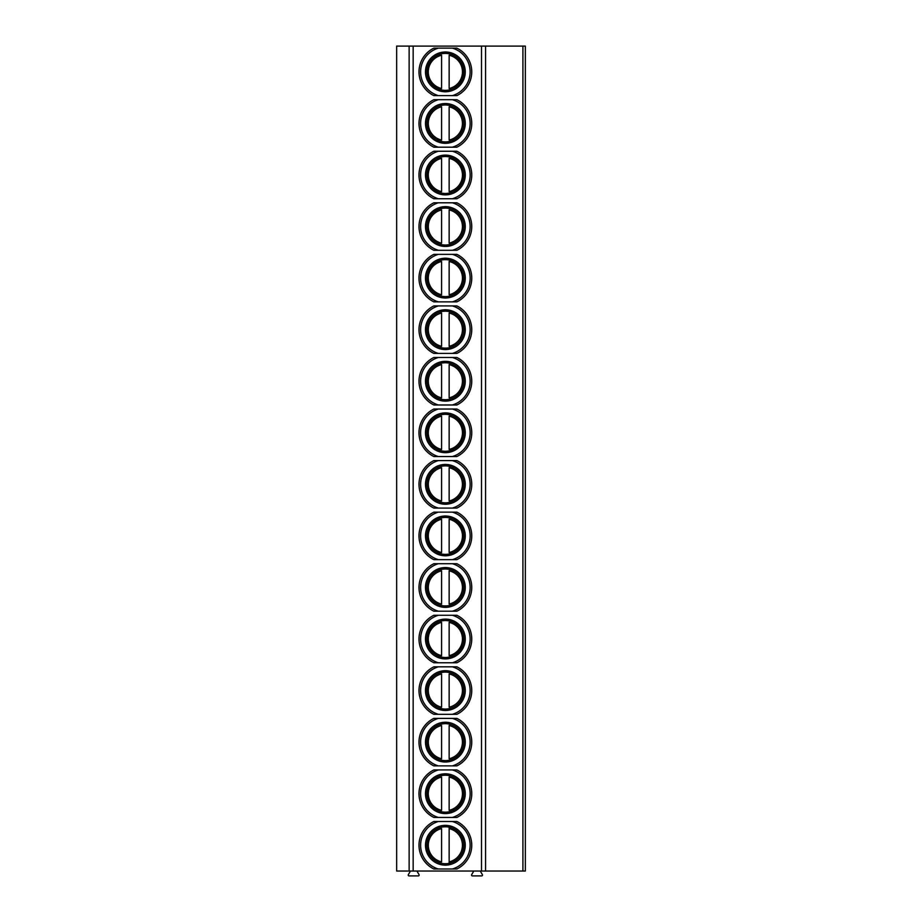 <?xml version="1.0" encoding="UTF-8"?>
<svg xmlns="http://www.w3.org/2000/svg" width="922" height="922" viewBox="0 0 922 922"><rect width="100%" height="100%" fill="white"/><g stroke="black" fill="none" stroke-linecap="round" stroke-linejoin="round"><path stroke-width="1.38" d="M522.912 46.1L396.656 46.1L396.656 871.025L525.344 871.025L525.344 46.1L522.912 46.1L522.912 871.025M416.94 871.025L419.049 874.678A0.807 0.807 0 0 1 418.346 875.9L409.034 875.9A0.807 0.807 0 0 1 408.331 874.678L410.44 871.025M480.27 871.025L482.379 874.678A0.807 0.807 0 0 1 481.676 875.9L472.375 875.9A0.807 0.807 0 0 1 471.672 874.678L473.781 871.025M485.56 46.1L485.56 871.025M456.874 48.128L433.87 48.128A26.392 26.392 0 0 0 433.87 95.623L456.874 95.623A26.392 26.392 0 0 0 456.874 48.128A26.392 26.392 0 0 1 456.874 95.623M425.48 71.881A19.892 19.892 0 0 1 445.372 51.989A19.892 19.892 0 0 1 465.264 71.881A19.892 19.892 0 0 1 445.372 91.774A19.892 19.892 0 0 1 425.48 71.881M463.847 71.881A18.475 18.475 0 0 1 445.372 90.356A18.475 18.475 0 0 1 426.898 71.881A18.475 18.475 0 0 1 445.372 53.407A18.475 18.475 0 0 1 463.847 71.881M441.592 53.799L441.592 53.176M441.592 90.587L441.592 89.964M449.141 53.799L449.141 53.176M449.141 90.587L449.141 89.964M441.592 88.512L441.592 55.251A17.045 17.045 0 0 0 441.592 88.512M449.141 88.512L449.141 55.251A17.045 17.045 0 0 1 449.141 88.512M438.353 821.502L456.874 821.502A26.392 26.392 0 0 1 456.874 868.997L433.87 868.997A26.392 26.392 0 0 1 433.87 821.502L438.353 821.502A24.767 24.767 0 0 0 438.353 868.997M425.48 845.255A19.892 19.892 0 0 1 445.372 825.351A19.892 19.892 0 0 1 465.264 845.255A19.892 19.892 0 0 1 445.372 865.147A19.892 19.892 0 0 1 425.48 845.255M463.847 845.255A18.475 18.475 0 0 1 445.372 863.718A18.475 18.475 0 0 1 426.898 845.255A18.475 18.475 0 0 1 445.372 826.78A18.475 18.475 0 0 1 463.847 845.255M449.141 827.172L449.141 863.326M441.592 827.172L441.592 826.55M441.592 863.949L441.592 863.326M441.592 861.874L441.592 828.624A17.045 17.045 0 0 0 441.592 861.874M449.141 826.55L449.141 828.624A17.045 17.045 0 0 1 449.141 861.874L449.141 863.949M456.874 769.939L433.87 769.939A26.392 26.392 0 0 0 433.87 817.445L456.874 817.445A26.392 26.392 0 0 0 456.874 769.939A26.392 26.392 0 0 1 456.874 817.445M425.48 793.692A19.892 19.892 0 0 1 445.372 773.8A19.892 19.892 0 0 1 465.264 793.692A19.892 19.892 0 0 1 445.372 813.584A19.892 19.892 0 0 1 425.48 793.692M463.847 793.692A18.475 18.475 0 0 1 445.372 812.167A18.475 18.475 0 0 1 426.898 793.692A18.475 18.475 0 0 1 445.372 775.218A18.475 18.475 0 0 1 463.847 793.692M441.592 775.609L441.592 774.987M441.592 812.397L441.592 811.775M449.141 775.609L449.141 774.987M449.141 812.397L449.141 811.775M441.592 810.323L441.592 777.062A17.045 17.045 0 0 0 441.592 810.323M449.141 810.323L449.141 777.062A17.045 17.045 0 0 1 449.141 810.323M456.874 718.388L433.87 718.388A26.392 26.392 0 0 0 433.87 765.882L456.874 765.882A26.392 26.392 0 0 0 456.874 718.388A26.392 26.392 0 0 1 456.874 765.882M425.48 742.129A19.892 19.892 0 0 1 445.372 722.237A19.892 19.892 0 0 1 465.264 742.129A19.892 19.892 0 0 1 445.372 762.021A19.892 19.892 0 0 1 425.48 742.129M463.847 742.129A18.475 18.475 0 0 1 445.372 760.604A18.475 18.475 0 0 1 426.898 742.129A18.475 18.475 0 0 1 445.372 723.666A18.475 18.475 0 0 1 463.847 742.129M441.592 724.047L441.592 723.436M441.592 760.834L441.592 760.212M449.141 724.047L449.141 723.436M449.141 760.834L449.141 760.212M441.592 758.76L441.592 725.51A17.045 17.045 0 0 0 441.592 758.76M449.141 758.76L449.141 725.51A17.045 17.045 0 0 1 449.141 758.76M456.874 666.825L433.87 666.825A26.392 26.392 0 0 0 433.87 714.319L456.874 714.319A26.392 26.392 0 0 0 456.874 666.825A26.392 26.392 0 0 1 456.874 714.319M425.48 690.578A19.892 19.892 0 0 1 445.372 670.686A19.892 19.892 0 0 1 465.264 690.578A19.892 19.892 0 0 1 445.372 710.47A19.892 19.892 0 0 1 425.48 690.578M463.847 690.578A18.475 18.475 0 0 1 445.372 709.053A18.475 18.475 0 0 1 426.898 690.578A18.475 18.475 0 0 1 445.372 672.103A18.475 18.475 0 0 1 463.847 690.578M441.592 672.495L441.592 671.873M441.592 709.283L441.592 708.661M449.141 672.495L449.141 671.873M449.141 709.283L449.141 708.661M441.592 707.197L441.592 673.947A17.045 17.045 0 0 0 441.592 707.197M449.141 707.197L449.141 673.947A17.045 17.045 0 0 1 449.141 707.197M456.874 615.274L433.87 615.274A26.392 26.392 0 0 0 433.87 662.768L456.874 662.768A26.392 26.392 0 0 0 456.874 615.274A26.392 26.392 0 0 1 456.874 662.768M425.48 639.015A19.892 19.892 0 0 1 445.372 619.123A19.892 19.892 0 0 1 465.264 639.015A19.892 19.892 0 0 1 445.372 658.907A19.892 19.892 0 0 1 425.48 639.015M463.847 639.015A18.475 18.475 0 0 1 445.372 657.49A18.475 18.475 0 0 1 426.898 639.015A18.475 18.475 0 0 1 445.372 620.541A18.475 18.475 0 0 1 463.847 639.015M441.592 620.932L441.592 620.31M441.592 657.72L441.592 657.098M449.141 620.932L449.141 620.31M449.141 657.72L449.141 657.098M441.592 655.646L441.592 622.385A17.045 17.045 0 0 0 441.592 655.646M449.141 655.646L449.141 622.385A17.045 17.045 0 0 1 449.141 655.646M456.874 563.711L433.87 563.711A26.392 26.392 0 0 0 433.87 611.205L456.874 611.205A26.392 26.392 0 0 0 456.874 563.711A26.392 26.392 0 0 1 456.874 611.205M425.48 587.464A19.892 19.892 0 0 1 445.372 567.572A19.892 19.892 0 0 1 465.264 587.464A19.892 19.892 0 0 1 445.372 607.356A19.892 19.892 0 0 1 425.48 587.464M463.847 587.464A18.475 18.475 0 0 1 445.372 605.927A18.475 18.475 0 0 1 426.898 587.464A18.475 18.475 0 0 1 445.372 568.989A18.475 18.475 0 0 1 463.847 587.464M441.592 569.381L441.592 568.759M441.592 606.157L441.592 605.547M449.141 569.381L449.141 568.759M449.141 606.157L449.141 605.547M441.592 604.083L441.592 570.833A17.045 17.045 0 0 0 441.592 604.083M449.141 604.083L449.141 570.833A17.045 17.045 0 0 1 449.141 604.083M456.874 512.148L433.87 512.148A26.392 26.392 0 0 0 433.87 559.654L456.874 559.654A26.392 26.392 0 0 0 456.874 512.148A26.392 26.392 0 0 1 456.874 559.654M425.48 535.901A19.892 19.892 0 0 1 445.372 516.009A19.892 19.892 0 0 1 465.264 535.901A19.892 19.892 0 0 1 445.372 555.793A19.892 19.892 0 0 1 425.48 535.901M463.847 535.901A18.475 18.475 0 0 1 445.372 554.376A18.475 18.475 0 0 1 426.898 535.901A18.475 18.475 0 0 1 445.372 517.426A18.475 18.475 0 0 1 463.847 535.901M441.592 517.818L441.592 517.196M441.592 554.606L441.592 553.984M449.141 517.818L449.141 517.196M449.141 554.606L449.141 553.984M441.592 552.532L441.592 519.27A17.045 17.045 0 0 0 441.592 552.532M449.141 552.532L449.141 519.27A17.045 17.045 0 0 1 449.141 552.532M456.874 460.597L433.87 460.597A26.392 26.392 0 0 0 433.87 508.091L456.874 508.091A26.392 26.392 0 0 0 456.874 460.597A26.392 26.392 0 0 1 456.874 508.091M425.48 484.338A19.892 19.892 0 0 1 445.372 464.446A19.892 19.892 0 0 1 465.264 484.338A19.892 19.892 0 0 1 445.372 504.23A19.892 19.892 0 0 1 425.48 484.338M463.847 484.338A18.475 18.475 0 0 1 445.372 502.813A18.475 18.475 0 0 1 426.898 484.338A18.475 18.475 0 0 1 445.372 465.875A18.475 18.475 0 0 1 463.847 484.338M441.592 466.267L441.592 465.645M441.592 503.043L441.592 502.421M449.141 466.267L449.141 465.645M449.141 503.043L449.141 502.421M441.592 500.969L441.592 467.719A17.045 17.045 0 0 0 441.592 500.969M449.141 500.969L449.141 467.719A17.045 17.045 0 0 1 449.141 500.969M456.874 409.034L433.87 409.034A26.392 26.392 0 0 0 433.87 456.54L456.874 456.54A26.392 26.392 0 0 0 456.874 409.034A26.392 26.392 0 0 1 456.874 456.54M425.48 432.787A19.892 19.892 0 0 1 445.372 412.895A19.892 19.892 0 0 1 465.264 432.787A19.892 19.892 0 0 1 445.372 452.679A19.892 19.892 0 0 1 425.48 432.787M463.847 432.787A18.475 18.475 0 0 1 445.372 451.261A18.475 18.475 0 0 1 426.898 432.787A18.475 18.475 0 0 1 445.372 414.312A18.475 18.475 0 0 1 463.847 432.787M441.592 414.704L441.592 414.082M441.592 451.492L441.592 450.87M449.141 414.704L449.141 414.082M449.141 451.492L449.141 450.87M441.592 449.417L441.592 416.156A17.045 17.045 0 0 0 441.592 449.417M449.141 449.417L449.141 416.156A17.045 17.045 0 0 1 449.141 449.417M456.874 357.482L433.87 357.482A26.392 26.392 0 0 0 433.87 404.977L456.874 404.977A26.392 26.392 0 0 0 456.874 357.482A26.392 26.392 0 0 1 456.874 404.977M425.48 381.224A19.892 19.892 0 0 1 445.372 361.332A19.892 19.892 0 0 1 465.264 381.224A19.892 19.892 0 0 1 445.372 401.116A19.892 19.892 0 0 1 425.48 381.224M463.847 381.224A18.475 18.475 0 0 1 445.372 399.699A18.475 18.475 0 0 1 426.898 381.224A18.475 18.475 0 0 1 445.372 362.761A18.475 18.475 0 0 1 463.847 381.224M441.592 363.141L441.592 362.519M441.592 399.929L441.592 399.307M449.141 363.141L449.141 362.519M449.141 399.929L449.141 399.307M441.592 397.855L441.592 364.605A17.045 17.045 0 0 0 441.592 397.855M449.141 397.855L449.141 364.605A17.045 17.045 0 0 1 449.141 397.855M456.874 305.92L433.87 305.92A26.392 26.392 0 0 0 433.87 353.414L456.874 353.414A26.392 26.392 0 0 0 456.874 305.92A26.392 26.392 0 0 1 456.874 353.414M425.48 329.673A19.892 19.892 0 0 1 445.372 309.78A19.892 19.892 0 0 1 465.264 329.673A19.892 19.892 0 0 1 445.372 349.565A19.892 19.892 0 0 1 425.48 329.673M463.847 329.673A18.475 18.475 0 0 1 445.372 348.136A18.475 18.475 0 0 1 426.898 329.673A18.475 18.475 0 0 1 445.372 311.198A18.475 18.475 0 0 1 463.847 329.673M441.592 311.59L441.592 310.968M441.592 348.378L441.592 347.755M449.141 311.59L449.141 310.968M449.141 348.378L449.141 347.755M441.592 346.292L441.592 313.042A17.045 17.045 0 0 0 441.592 346.292M449.141 346.292L449.141 313.042A17.045 17.045 0 0 1 449.141 346.292M456.874 254.357L433.87 254.357A26.392 26.392 0 0 0 433.87 301.863L456.874 301.863A26.392 26.392 0 0 0 456.874 254.357A26.392 26.392 0 0 1 456.874 301.863M425.48 278.11A19.892 19.892 0 0 1 445.372 258.218A19.892 19.892 0 0 1 465.264 278.11A19.892 19.892 0 0 1 445.372 298.002A19.892 19.892 0 0 1 425.48 278.11M463.847 278.11A18.475 18.475 0 0 1 445.372 296.584A18.475 18.475 0 0 1 426.898 278.11A18.475 18.475 0 0 1 445.372 259.635A18.475 18.475 0 0 1 463.847 278.11M441.592 260.027L441.592 259.405M441.592 296.815L441.592 296.192M449.141 260.027L449.141 259.405M449.141 296.815L449.141 296.192M441.592 294.74L441.592 261.479A17.045 17.045 0 0 0 441.592 294.74M449.141 294.74L449.141 261.479A17.045 17.045 0 0 1 449.141 294.74M456.874 202.805L433.87 202.805A26.392 26.392 0 0 0 433.87 250.3L456.874 250.3A26.392 26.392 0 0 0 456.874 202.805A26.392 26.392 0 0 1 456.874 250.3M425.48 226.558A19.892 19.892 0 0 1 445.372 206.666A19.892 19.892 0 0 1 465.264 226.558A19.892 19.892 0 0 1 445.372 246.451A19.892 19.892 0 0 1 425.48 226.558M463.847 226.558A18.475 18.475 0 0 1 445.372 245.022A18.475 18.475 0 0 1 426.898 226.558A18.475 18.475 0 0 1 445.372 208.084A18.475 18.475 0 0 1 463.847 226.558M441.592 208.476L441.592 207.853M441.592 245.252L441.592 244.63M449.141 208.476L449.141 207.853M449.141 245.252L449.141 244.63M441.592 243.178L441.592 209.928A17.045 17.045 0 0 0 441.592 243.178M449.141 243.178L449.141 209.928A17.045 17.045 0 0 1 449.141 243.178M456.874 151.243L433.87 151.243A26.392 26.392 0 0 0 433.87 198.749L456.874 198.749A26.392 26.392 0 0 0 456.874 151.243A26.392 26.392 0 0 1 456.874 198.749M425.48 174.996A19.892 19.892 0 0 1 445.372 155.103A19.892 19.892 0 0 1 465.264 174.996A19.892 19.892 0 0 1 445.372 194.888A19.892 19.892 0 0 1 425.48 174.996M463.847 174.996A18.475 18.475 0 0 1 445.372 193.47A18.475 18.475 0 0 1 426.898 174.996A18.475 18.475 0 0 1 445.372 156.521A18.475 18.475 0 0 1 463.847 174.996M441.592 156.913L441.592 156.291M441.592 193.701L441.592 193.078M449.141 156.913L449.141 156.291M449.141 193.701L449.141 193.078M441.592 191.626L441.592 158.365A17.045 17.045 0 0 0 441.592 191.626M449.141 191.626L449.141 158.365A17.045 17.045 0 0 1 449.141 191.626M456.874 99.691L433.87 99.691A26.392 26.392 0 0 0 433.87 147.186L456.874 147.186A26.392 26.392 0 0 0 456.874 99.691A26.392 26.392 0 0 1 456.874 147.186M425.48 123.433A19.892 19.892 0 0 1 445.372 103.541A19.892 19.892 0 0 1 465.264 123.433A19.892 19.892 0 0 1 445.372 143.325A19.892 19.892 0 0 1 425.48 123.433M463.847 123.433A18.475 18.475 0 0 1 445.372 141.907A18.475 18.475 0 0 1 426.898 123.433A18.475 18.475 0 0 1 445.372 104.97A18.475 18.475 0 0 1 463.847 123.433M441.592 105.35L441.592 104.739M441.592 142.138L441.592 141.515M449.141 105.35L449.141 104.739M449.141 142.138L449.141 141.515M441.592 140.063L441.592 106.814A17.045 17.045 0 0 0 441.592 140.063M449.141 140.063L449.141 106.814A17.045 17.045 0 0 1 449.141 140.063M481.503 46.1L481.503 871.025M413.16 46.1L413.16 871.025M433.87 95.623A26.392 26.392 0 0 1 433.87 48.128M452.391 95.623A24.767 24.767 0 0 0 452.391 48.128M438.353 48.128A24.767 24.767 0 0 0 438.353 95.623M433.87 868.997A26.392 26.392 0 0 1 433.87 821.502M456.874 821.502A26.392 26.392 0 0 1 456.874 868.997M452.391 868.997A24.767 24.767 0 0 0 452.391 821.502M433.87 817.445A26.392 26.392 0 0 1 433.87 769.939M452.391 817.445A24.767 24.767 0 0 0 452.391 769.939M438.353 769.939A24.767 24.767 0 0 0 438.353 817.445M433.87 765.882A26.392 26.392 0 0 1 433.87 718.388M452.391 765.882A24.767 24.767 0 0 0 452.391 718.388M438.353 718.388A24.767 24.767 0 0 0 438.353 765.882M433.87 714.319A26.392 26.392 0 0 1 433.87 666.825M452.391 714.319A24.767 24.767 0 0 0 452.391 666.825M438.353 666.825A24.767 24.767 0 0 0 438.353 714.319M433.87 662.768A26.392 26.392 0 0 1 433.87 615.274M452.391 662.768A24.767 24.767 0 0 0 452.391 615.274M438.353 615.274A24.767 24.767 0 0 0 438.353 662.768M433.87 611.205A26.392 26.392 0 0 1 433.87 563.711M452.391 611.205A24.767 24.767 0 0 0 452.391 563.711M438.353 563.711A24.767 24.767 0 0 0 438.353 611.205M433.87 559.654A26.392 26.392 0 0 1 433.87 512.148M452.391 559.654A24.767 24.767 0 0 0 452.391 512.148M438.353 512.148A24.767 24.767 0 0 0 438.353 559.654M433.87 508.091A26.392 26.392 0 0 1 433.87 460.597M452.391 508.091A24.767 24.767 0 0 0 452.391 460.597M438.353 460.597A24.767 24.767 0 0 0 438.353 508.091M433.87 456.54A26.392 26.392 0 0 1 433.87 409.034M452.391 456.54A24.767 24.767 0 0 0 452.391 409.034M438.353 409.034A24.767 24.767 0 0 0 438.353 456.54M433.87 404.977A26.392 26.392 0 0 1 433.87 357.482M452.391 404.977A24.767 24.767 0 0 0 452.391 357.482M438.353 357.482A24.767 24.767 0 0 0 438.353 404.977M433.87 353.414A26.392 26.392 0 0 1 433.87 305.92M452.391 353.414A24.767 24.767 0 0 0 452.391 305.92M438.353 305.92A24.767 24.767 0 0 0 438.353 353.414M433.87 301.863A26.392 26.392 0 0 1 433.87 254.357M452.391 301.863A24.767 24.767 0 0 0 452.391 254.357M438.353 254.357A24.767 24.767 0 0 0 438.353 301.863M433.87 250.3A26.392 26.392 0 0 1 433.87 202.805M452.391 250.3A24.767 24.767 0 0 0 452.391 202.805M438.353 202.805A24.767 24.767 0 0 0 438.353 250.3M433.87 198.749A26.392 26.392 0 0 1 433.87 151.243M452.391 198.749A24.767 24.767 0 0 0 452.391 151.243M438.353 151.243A24.767 24.767 0 0 0 438.353 198.749M433.87 147.186A26.392 26.392 0 0 1 433.87 99.691M452.391 147.186A24.767 24.767 0 0 0 452.391 99.691M438.353 99.691A24.767 24.767 0 0 0 438.353 147.186M409.138 46.1L409.138 871.025"/></g></svg>
